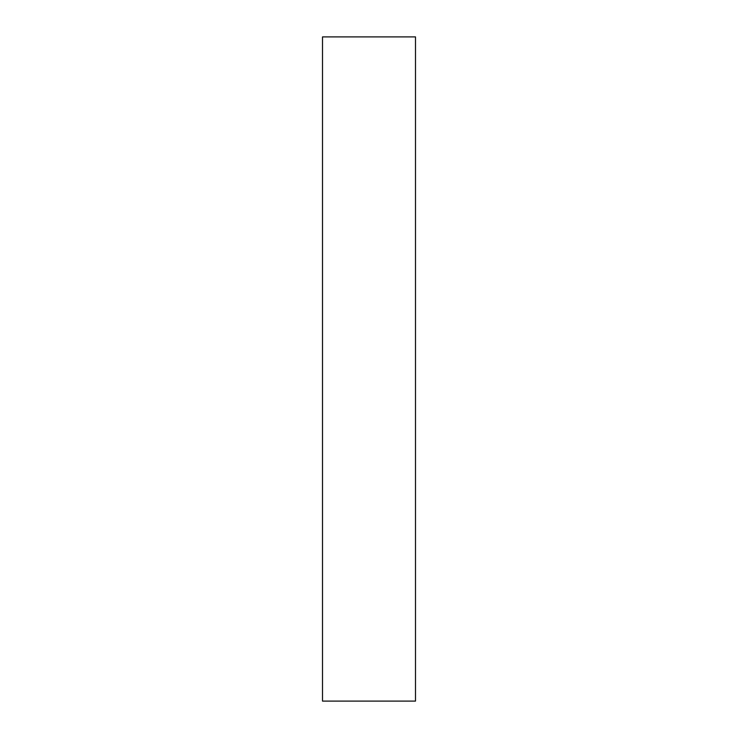 <?xml version="1.0" encoding="UTF-8"?>
<svg xmlns="http://www.w3.org/2000/svg" width="738" height="738" viewBox="0 0 738 738"><rect width="100%" height="100%" fill="white"/><g stroke="black" fill="none" stroke-linecap="round" stroke-linejoin="round"><path stroke-width="1.11" d="M415.494 701.1L415.494 36.9L322.506 36.9L322.506 701.1L415.494 701.1L322.506 701.1L322.506 36.9L415.494 36.9L415.494 701.1"/></g></svg>
